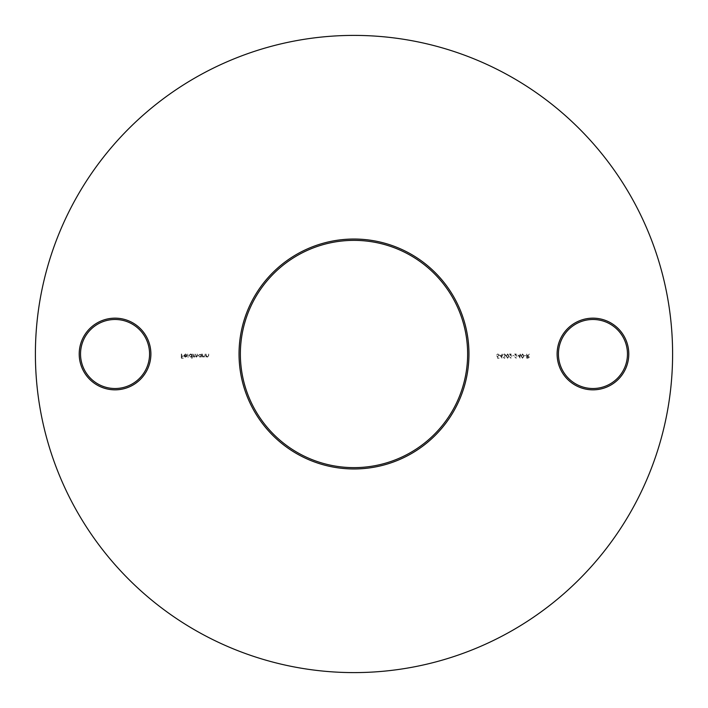 <?xml version="1.0" encoding="UTF-8"?>
<svg xmlns="http://www.w3.org/2000/svg" width="708" height="708" viewBox="0 0 708 708"><rect width="100%" height="100%" fill="white"/><g stroke="black" fill="none" stroke-linecap="round" stroke-linejoin="round"><path stroke-width="0.53" stroke-dasharray="3.54 2.66" d="M354 239.039A114.962 114.962 0 0 0 239.039 354A114.962 114.962 0 0 0 354 468.962A114.962 114.962 0 0 0 468.962 354A114.962 114.962 0 0 0 354 239.039M354 467.634A113.634 113.634 0 0 1 240.366 354A113.634 113.634 0 0 1 354 240.366A113.634 113.634 0 0 1 467.634 354A113.634 113.634 0 0 1 354 467.634M115.05 318.158A35.843 35.843 0 0 0 79.207 354A35.843 35.843 0 0 0 115.05 389.843A35.843 35.843 0 0 0 150.893 354A35.843 35.843 0 0 0 115.05 318.158M115.05 388.515A34.515 34.515 0 0 1 80.535 354A34.515 34.515 0 0 1 115.05 319.485A34.515 34.515 0 0 1 149.565 354A34.515 34.515 0 0 1 115.05 388.515M592.95 318.158A35.843 35.843 0 0 0 557.107 354A35.843 35.843 0 0 0 592.95 389.843A35.843 35.843 0 0 0 628.793 354A35.843 35.843 0 0 0 592.95 318.158M592.95 388.515A34.515 34.515 0 0 1 558.435 354A34.515 34.515 0 0 1 592.95 319.485A34.515 34.515 0 0 1 627.465 354A34.515 34.515 0 0 1 592.95 388.515M354 672.6A318.6 318.6 0 0 0 672.6 354A318.6 318.6 0 0 0 354 35.4A318.6 318.6 0 0 0 35.4 354A318.6 318.6 0 0 0 354 672.6M185.416 354.327L186.885 354.796L185.461 353.947L183.912 355.531L184.266 356.558L185.469 357.133L186.717 356.531L187.054 355.46L184.292 355.46L185.416 354.327L186.885 354.796L185.461 353.947L183.912 355.531L184.266 356.558L185.469 357.133L186.717 356.531L187.054 355.46L184.292 355.46L185.416 354.327M191.753 358.319L192.125 354L191.753 354.531L190.496 353.947L188.886 355.549L190.505 357.133L191.753 356.487L192.125 358.319L192.125 354L191.753 354.531L190.496 353.947L188.886 355.549L190.505 357.133L191.753 356.487L191.753 358.319M201.205 357.08L201.585 354L201.205 354.531L199.948 353.947L198.346 355.549L199.957 357.133L201.205 356.513L201.585 357.08L201.585 354L201.205 354.531L199.948 353.947L198.346 355.549L199.957 357.133L201.205 356.513L201.205 357.08M206.019 354L206.019 357.08L206.391 356.522L207.568 357.133L208.718 355.575L208.718 354L208.294 356.151L207.497 356.752L206.453 355.938L206.019 354L206.019 357.08L206.391 356.522L207.568 357.133L208.718 355.575L208.718 354L208.294 356.151L207.497 356.752L206.453 355.938L206.019 354M499.742 354.974L502.122 358.319L502.122 355.407L502.609 355.407L502.122 354L501.742 354.974L499.742 354.974L502.122 358.319L502.122 355.407L502.609 355.407L502.122 354L501.742 354.974L499.742 354.974M507.636 353.894L506.229 356.106L507.636 358.319L509.087 356.106L507.636 353.894L506.229 356.106L507.636 358.319L509.087 356.106L507.636 353.894M512.707 355.407L514.335 355.841L512.707 355.407M517.902 354.974L520.274 358.319L520.274 355.407L520.761 355.407L520.274 354L519.893 354.974L517.902 354.974L520.274 358.319L520.274 355.407L520.761 355.407L520.274 354L519.893 354.974L517.902 354.974M524.38 355.407L526 355.841L524.38 355.407M526.708 354L526.708 358.213L528.504 358.159L529.354 357.089L527.858 355.947L529.407 354L527.389 355.947L526.708 354L526.708 358.213L528.504 358.159L529.354 357.089L527.858 355.947L529.407 354L527.389 355.947L526.708 354M522.548 353.894L521.141 356.106L522.548 358.319L524 356.106L522.548 353.894L521.141 356.106L522.548 358.319L524 356.106L522.548 353.894M516.176 357.894L514.813 356.921L516.194 358.319L517.468 357.071L515.557 354.434L517.521 354L514.654 354L517.088 357.036L516.176 357.894L514.813 356.921L516.194 358.319L517.468 357.071L515.557 354.434L517.521 354L514.654 354L517.088 357.036L516.176 357.894M510.981 357.894L509.627 356.921L511.008 358.319L512.282 357.071L510.371 354.434L512.335 354L509.468 354L511.902 357.036L510.981 357.894L509.627 356.921L511.008 358.319L512.282 357.071L510.371 354.434L512.335 354L509.468 354L511.902 357.036L510.981 357.894M504.406 357.894L503.149 357.239L504.397 358.319L505.636 357.23L505.14 356.363L505.848 355.248L504.388 353.894L502.981 355.133L504.397 354.327L505.468 355.212L504.176 356.106L505.255 357.23L504.406 357.894L503.149 357.239L504.397 358.319L505.636 357.23L505.14 356.363L505.848 355.248L504.388 353.894L502.981 355.133L504.397 354.327L505.468 355.212L504.176 356.106L505.255 357.23L504.406 357.894M497.414 358.213L499.149 358.213L497.715 357.779L497.485 356.673L499.308 355.381L497.839 353.894L496.556 355.08L497.866 354.327L498.928 355.389L497.919 356.328L496.989 356.106L497.414 358.213L499.149 358.213L497.715 357.779L497.485 356.673L499.308 355.381L497.839 353.894L496.556 355.08L497.866 354.327L498.928 355.389L497.919 356.328L496.989 356.106L497.414 358.213M202.453 354L202.453 357.08L202.824 356.522L204.001 357.133L205.152 355.575L205.152 354L204.727 356.151L203.931 356.752L202.886 355.938L202.453 354L202.453 357.08L202.824 356.522L204.001 357.133L205.152 355.575L205.152 354L204.727 356.151L203.931 356.752L202.886 355.938L202.453 354M192.992 354L192.992 357.08L193.373 356.549L194.434 357.133L195.417 356.389L196.541 357.133L197.585 355.673L197.205 354L196.479 356.752L195.098 354L194.364 356.752L192.992 354L192.992 357.08L193.373 356.549L194.434 357.133L195.417 356.389L196.541 357.133L197.585 355.673L197.205 354L196.479 356.752L195.098 354L194.364 356.752L192.992 354M187.753 354L188.133 358.319L187.753 354M181.319 354L181.319 358.213L183.372 358.213L181.699 357.779L181.699 356.487L183.372 356.487L181.699 356.053L181.699 354L181.319 358.213L183.372 358.213L181.699 357.779L181.699 356.487L183.372 356.053L181.699 356.053L181.319 354M528.973 357.089L527.088 357.779L527.088 356.381L528.973 357.089L527.088 357.779L527.088 356.381L528.973 357.089M523.628 356.106L522.566 357.894L521.522 356.106L522.566 354.327L523.469 355.044L523.628 356.106L522.566 357.894L521.522 356.106L522.566 354.327L523.628 356.106M518.637 355.407L519.893 355.407L519.893 357.239L518.637 355.407L519.893 355.407L519.893 357.239L518.637 355.407M508.716 356.106L507.645 357.894L506.601 356.106L507.645 354.327L508.556 355.044L508.716 356.106L507.645 357.894L506.601 356.106L507.645 354.327L508.716 356.106M500.485 355.407L501.742 355.407L501.742 357.239L500.485 355.407L501.742 355.407L501.742 357.239L500.485 355.407M199.966 354.327L201.205 355.531L199.966 356.752L198.718 355.54L199.966 354.327L201.205 355.531L199.966 356.752L198.718 355.54L199.966 354.327M190.505 354.327L191.753 355.531L190.505 356.752L189.266 355.54L190.505 354.327L191.753 355.531L190.505 356.752L189.266 355.54L190.505 354.327M184.337 355.841L186.673 355.841L185.496 356.752L184.337 355.841L186.673 355.841L185.496 356.752L184.337 355.841"/><path stroke-width="1.06" d="M354 468.962A114.962 114.962 0 0 1 239.039 354A114.962 114.962 0 0 1 354 239.039A114.962 114.962 0 0 1 468.962 354A114.962 114.962 0 0 1 354 468.962M354 240.366A113.634 113.634 0 0 0 240.366 354A113.634 113.634 0 0 0 354 467.634A113.634 113.634 0 0 0 467.634 354A113.634 113.634 0 0 0 354 240.366M115.05 389.843A35.843 35.843 0 0 1 79.207 354A35.843 35.843 0 0 1 115.05 318.158A35.843 35.843 0 0 1 150.893 354A35.843 35.843 0 0 1 115.05 389.843M115.05 319.485A34.515 34.515 0 0 0 80.535 354A34.515 34.515 0 0 0 115.05 388.515A34.515 34.515 0 0 0 149.565 354A34.515 34.515 0 0 0 115.05 319.485M592.95 389.843A35.843 35.843 0 0 1 557.107 354A35.843 35.843 0 0 1 592.95 318.158A35.843 35.843 0 0 1 628.793 354A35.843 35.843 0 0 1 592.95 389.843M592.95 319.485A34.515 34.515 0 0 0 558.435 354A34.515 34.515 0 0 0 592.95 388.515A34.515 34.515 0 0 0 627.465 354A34.515 34.515 0 0 0 592.95 319.485M354 672.6A318.6 318.6 0 0 0 672.6 354A318.6 318.6 0 0 0 354 35.4A318.6 318.6 0 0 0 35.4 354A318.6 318.6 0 0 0 354 672.6"/></g></svg>
